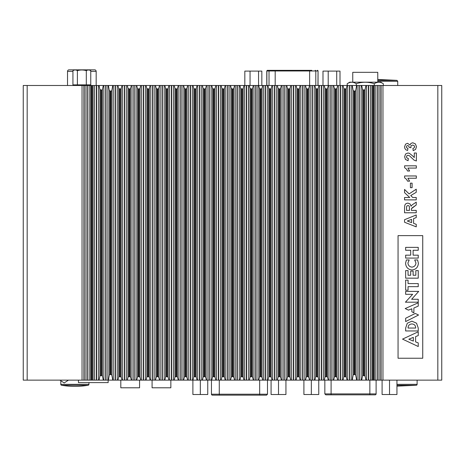 <?xml version="1.0" encoding="UTF-8"?>
<svg xmlns="http://www.w3.org/2000/svg" width="465" height="465" viewBox="0 0 465 465"><rect width="100%" height="100%" fill="white"/><g stroke="black" fill="none" stroke-linecap="round" stroke-linejoin="round"><path stroke-width="0.7" d="M311.788 70.343L267.404 70.343L266.776 70.971L269.026 70.971L269.026 85.49M315.799 85.49L315.799 70.971L317.95 70.971A0.628 0.616 -90 0 0 317.333 70.343L317.421 70.343A0.628 0.628 0 0 1 318.048 70.971L317.95 85.49M331.097 394.837L331.097 393.901L324.843 393.901L325.785 394.837L375.174 394.837A0.936 0.936 0 0 0 376.109 393.901L376.109 380.132M259.679 380.132L259.679 394.21L211.447 394.21A0.936 0.936 0 0 0 212.389 395.145L266.561 395.145L267.497 394.21L267.497 380.132M85.978 69.855L86.292 69.855M77.097 69.855L77.719 69.855M396.953 385.264L416.332 385.264A0.936 0.936 0 0 0 417.117 384.34L417.117 380.132M61.578 385.264A0.936 0.936 0 0 1 60.799 384.34L88.949 384.34A0.936 0.936 0 0 1 88.164 385.264L61.578 385.264C70.442 386.758 79.3 386.758 88.164 385.264M23.25 196.997L23.25 187.616M89.356 69.855L74.342 69.855L72.935 70.663C74.417 69.762 75.905 69.762 77.393 70.663C80.364 69.762 83.334 69.762 86.304 70.663C87.786 69.762 89.274 69.762 90.762 70.663L89.356 69.855M94.924 69.855A1.564 1.564 0 0 1 96.174 71.383A1.564 1.564 0 0 0 94.924 69.855L87.687 69.855M120.807 380.132L120.807 387.793L139.576 387.793L139.576 380.132M152.084 380.132L152.084 387.793L170.853 387.793L170.853 380.132M377.772 82.171L377.772 72.319L352.749 72.319L352.749 82.171M78.44 380.132L78.44 382.614L108.153 382.614L108.153 380.132M348.291 394.837L352.668 394.837M356.969 394.837L369.855 394.837L369.855 393.901L376.109 393.901M335.306 394.837L339.607 394.837M380.818 82.171L349.709 82.171L347.204 83.735C350.221 81.747 353.231 81.747 356.231 83.735C362.264 81.747 368.286 81.747 374.29 83.735C377.307 81.747 380.318 81.747 383.323 83.735L380.818 82.171M397.726 85.49L397.726 81.282L377.772 81.282M60.799 381.509L60.799 384.34M88.949 382.614L88.949 384.34M27.173 85.49L23.25 85.49L23.25 380.132L27.173 380.132L27.173 85.49L89.111 85.49L89.111 380.132L83.828 380.132L83.828 85.49M94.494 85.49L98.493 85.49L98.493 380.132L94.494 380.132L94.494 85.49L89.111 85.49M98.493 380.132L99.08 380.132L99.934 376.046L99.934 89.576L99.08 85.49L98.493 85.49M99.08 85.49L103.294 85.49L102.434 89.576L101.504 90.134L99.934 89.576M99.934 376.046L100.87 375.488L102.434 376.046L103.294 380.132L103.881 380.132L103.881 85.49L103.294 85.49M103.881 85.49L107.874 85.49L107.874 380.132L103.881 380.132M108.386 85.49L112.751 85.49L111.821 90.634L110.885 91.187L109.322 90.634L108.386 85.49L107.874 85.49M107.874 380.132L108.386 380.132L109.322 374.988L110.252 374.435L111.821 374.988L112.751 380.132L113.262 380.132L113.262 85.49L112.751 85.49M113.262 85.49L117.261 85.49L117.261 380.132L113.262 380.132M117.261 380.132L117.953 380.132L118.703 377.098L118.703 88.524L117.953 85.49L117.261 85.49M117.953 85.49L121.952 85.49L121.202 88.524L120.272 89.082L118.703 88.524M118.703 377.098L119.633 376.54L121.202 377.098L121.952 380.132L122.644 380.132L122.644 85.49L121.952 85.49M122.644 85.49L126.643 85.49L126.643 380.132L122.644 380.132M126.643 380.132L127.334 380.132L128.084 377.098L128.084 88.524L127.334 85.49L126.643 85.49M127.334 85.49L131.339 85.49L130.584 88.524L129.654 89.082L128.084 88.524M128.084 377.098L129.02 376.54L130.584 377.098L131.339 380.132L132.031 380.132L132.031 85.49L131.339 85.49M132.031 85.49L136.024 85.49L136.024 380.132L132.031 380.132M136.024 380.132L136.716 380.132L137.471 377.098L137.471 88.524L136.716 85.49L136.024 85.49M136.716 85.49L140.721 85.49L139.971 88.524L139.035 89.082L137.471 88.524M137.471 377.098L138.401 376.54L139.971 377.098L140.721 380.132L141.412 380.132L141.412 85.49L140.721 85.49M141.412 85.49L145.411 85.49L145.411 380.132L141.412 380.132M145.411 380.132L146.103 380.132L146.853 377.098L146.853 88.524L146.103 85.49L145.411 85.49M146.103 85.49L150.102 85.49L149.352 88.524L148.422 89.082L146.853 88.524M146.853 377.098L147.783 376.54L149.352 377.098L150.102 380.132L150.794 380.132L150.794 85.49L150.102 85.49M150.794 85.49L154.793 85.49L154.793 380.132L150.794 380.132M154.793 380.132L155.484 380.132L156.24 377.098L156.24 88.524L155.484 85.49L154.793 85.49M155.484 85.49L159.489 85.49L158.734 88.524L157.804 89.082L156.24 88.524M156.24 377.098L157.17 376.54L158.734 377.098L159.489 380.132L160.181 380.132L160.181 85.49L159.489 85.49M160.181 85.49L164.174 85.49L164.174 380.132L160.181 380.132M164.174 380.132L164.872 380.132L165.621 377.098L165.621 88.524L164.872 85.49L164.174 85.49M164.872 85.49L168.871 85.49L168.121 88.524L167.185 89.082L165.621 88.524M165.621 377.098L166.551 376.54L168.121 377.098L168.871 380.132L169.562 380.132L169.562 85.49L168.871 85.49M169.562 85.49L173.561 85.49L173.561 380.132L169.562 380.132M173.561 380.132L174.253 380.132L175.003 377.098L175.003 88.524L174.253 85.49L173.561 85.49M174.253 85.49L178.252 85.49L177.502 88.524L176.572 89.082L175.003 88.524M175.003 377.098L175.933 376.54L177.502 377.098L178.252 380.132L178.944 380.132L178.944 85.49L178.252 85.49M178.944 85.49L182.943 85.49L182.943 380.132L178.944 380.132M182.943 380.132L183.634 380.132L184.39 377.098L184.39 88.524L183.634 85.49L182.943 85.49M183.634 85.49L187.639 85.49L186.883 88.524L185.954 89.082L184.39 88.524M184.39 377.098L185.32 376.54L186.883 377.098L187.639 380.132L188.331 380.132L188.331 85.49L187.639 85.49M188.331 85.49L192.324 85.49L192.324 380.132L188.331 380.132M192.324 380.132L193.022 380.132L193.771 377.098L193.771 88.524L193.022 85.49L192.324 85.49M193.022 85.49L197.02 85.49L196.271 88.524L195.335 89.082L193.771 88.524M193.771 377.098L194.701 376.54L196.271 377.098L197.02 380.132L197.712 380.132L197.712 85.49L197.02 85.49M197.712 85.49L201.711 85.49L201.711 380.132L197.712 380.132M201.711 380.132L202.403 380.132L203.153 377.098L203.153 88.524L202.403 85.49L201.711 85.49M202.403 85.49L206.402 85.49L205.652 88.524L204.722 89.082L203.153 88.524M203.153 377.098L204.089 376.54L205.652 377.098L206.402 380.132L207.094 380.132L207.094 85.49L206.402 85.49M207.094 85.49L211.093 85.49L211.093 380.132L207.094 380.132M211.093 380.132L211.784 380.132L212.54 377.098L212.54 88.524L211.784 85.49L211.093 85.49M211.784 85.49L215.789 85.49L215.033 88.524L214.103 89.082L212.54 88.524M212.54 377.098L213.47 376.54L215.033 377.098L215.789 380.132L216.481 380.132L216.481 85.49L215.789 85.49M216.481 85.49L220.48 85.49L220.48 380.132L216.481 380.132M220.48 380.132L221.171 380.132L221.921 377.098L221.921 88.524L221.171 85.49L220.48 85.49M221.171 85.49L225.17 85.49L224.421 88.524L223.485 89.082L221.921 88.524M221.921 377.098L222.851 376.54L224.421 377.098L225.17 380.132L225.862 380.132L225.862 85.49L225.17 85.49M225.862 85.49L229.861 85.49L229.861 380.132L225.862 380.132M229.861 380.132L230.553 380.132L231.303 377.098L231.303 88.524L230.553 85.49L229.861 85.49M230.553 85.49L234.552 85.49L233.802 88.524L232.872 89.082L231.303 88.524M231.303 377.098L232.238 376.54L233.802 377.098L234.552 380.132L235.249 380.132L235.249 85.49L234.552 85.49M235.249 85.49L239.243 85.49L239.243 380.132L239.934 380.132L240.69 377.098L241.62 376.54L243.183 377.098L243.939 380.132L246.363 380.132L246.363 85.49L248.63 85.49L248.63 380.132L249.321 380.132L250.071 377.098L251.001 376.54L252.571 377.098L253.32 380.132L255.75 380.132L255.75 85.49L258.011 85.49L258.011 380.132L258.703 380.132L259.453 377.098L260.388 376.54L261.952 377.098L262.702 380.132L265.131 380.132L265.131 85.49L267.288 85.49L267.288 380.132L267.98 380.132L268.729 377.098L269.665 376.54L271.229 377.098L271.979 380.132L272.676 380.132L272.676 85.49L271.979 85.49L271.229 88.524L271.229 377.098M239.934 85.49L243.939 85.49L243.183 88.524L242.253 89.082L240.69 88.524L239.934 85.49L239.243 85.49M246.363 85.49L243.939 85.49M249.321 85.49L253.32 85.49L252.571 88.524L251.641 89.082L250.071 88.524L249.321 85.49L248.63 85.49M255.75 85.49L253.32 85.49M258.703 85.49L262.702 85.49L261.952 88.524L261.022 89.082L259.453 88.524L258.703 85.49L258.011 85.49M265.131 85.49L262.702 85.49M271.229 88.524L270.299 89.082L268.729 88.524L267.98 85.49L267.288 85.49M267.98 85.49L271.979 85.49M272.676 85.49L276.669 85.49L276.669 380.132L277.361 380.132L278.117 377.098L279.047 376.54L280.61 377.098L281.366 380.132L282.057 380.132L282.057 85.49L281.366 85.49L280.61 88.524L280.61 377.098M280.61 88.524L279.68 89.082L278.117 88.524L277.361 85.49L276.669 85.49M277.361 85.49L281.366 85.49M282.057 85.49L286.056 85.49L286.056 380.132L286.748 380.132L287.498 377.098L288.428 376.54L289.997 377.098L290.747 380.132L291.439 380.132L291.439 85.49L290.747 85.49L289.997 88.524L289.997 377.098M289.997 88.524L289.067 89.082L287.498 88.524L286.748 85.49L286.056 85.49M286.748 85.49L290.747 85.49M291.439 85.49L295.438 85.49L295.438 380.132L296.129 380.132L296.879 377.098L297.815 376.54L299.379 377.098L300.128 380.132L300.826 380.132L300.826 85.49L300.128 85.49L299.379 88.524L299.379 377.098M299.379 88.524L298.449 89.082L296.879 88.524L296.129 85.49L295.438 85.49M296.129 85.49L300.128 85.49M300.826 85.49L304.819 85.49L304.819 380.132L305.511 380.132L306.266 377.098L307.196 376.54L308.76 377.098L309.516 380.132L310.207 380.132L310.207 85.49L309.516 85.49L308.76 88.524L308.76 377.098M308.76 88.524L307.83 89.082L306.266 88.524L305.511 85.49L304.819 85.49M305.511 85.49L309.516 85.49M310.207 85.49L314.206 85.49L314.206 380.132L314.898 380.132L315.648 377.098L316.578 376.54L318.147 377.098L318.897 380.132L319.589 380.132L319.589 85.49L318.897 85.49L318.147 88.524L318.147 377.098M318.147 88.524L317.217 89.082L315.648 88.524L314.898 85.49L314.206 85.49M314.898 85.49L318.897 85.49M319.589 85.49L323.588 85.49L323.588 380.132L324.279 380.132L325.029 377.098L325.965 376.54L327.529 377.098L328.284 380.132L328.976 380.132L328.976 85.49L328.284 85.49L327.529 88.524L327.529 377.098M327.529 88.524L326.599 89.082L325.029 88.524L324.279 85.49L323.588 85.49M324.279 85.49L328.284 85.49M328.976 85.49L332.969 85.49L332.969 380.132L333.661 380.132L334.416 377.098L335.346 376.54L336.916 377.098L337.666 380.132L338.357 380.132L338.357 85.49L337.666 85.49L336.916 88.524L336.916 377.098M336.916 88.524L335.98 89.082L334.416 88.524L333.661 85.49L332.969 85.49M333.661 85.49L337.666 85.49M338.357 85.49L342.356 85.49L342.356 380.132L343.048 380.132L343.798 377.098L344.728 376.54L346.297 377.098L347.047 380.132L347.739 380.132L347.739 85.49L347.047 85.49L346.297 88.524L346.297 377.098M346.297 88.524L345.367 89.082L343.798 88.524L343.048 85.49L342.356 85.49M343.048 85.49L347.047 85.49M347.739 85.49L351.738 85.49L351.738 380.132L352.249 380.132L353.179 374.988L354.115 374.435L355.678 374.988L356.614 380.132L357.126 380.132L357.126 85.49L356.614 85.49L355.678 90.634L354.749 91.187L353.179 90.634L352.249 85.49L351.738 85.49M352.249 85.49L356.614 85.49M357.126 85.49L361.119 85.49L361.119 380.132L361.706 380.132L362.566 376.046L363.496 375.488L365.066 376.046L365.92 380.132L366.507 380.132L366.507 85.49L365.92 85.49L365.066 89.576L365.066 376.046M365.066 89.576L364.13 90.134L362.566 89.576L361.706 85.49L361.119 85.49M361.706 85.49L365.92 85.49M366.507 85.49L370.506 85.49L370.506 380.132L366.507 380.132M381.172 380.132L441.75 380.132L441.75 85.49L381.172 85.49L381.172 380.132L375.889 380.132L375.889 85.49L370.506 85.49M375.889 85.49L381.172 85.49M83.828 380.132L27.173 380.132M89.111 380.132L90.553 380.132L90.553 85.49M93.052 85.49L93.052 380.132L94.494 380.132M370.506 380.132L371.948 380.132L371.948 85.49M374.447 85.49L374.447 380.132L375.889 380.132M413.176 150.637L415.565 149.41L416.477 146.742L415.39 143.906L416.483 146.742L415.576 149.41L413.187 150.637L412.926 148.44L414.187 147.876L414.629 146.76L414.1 145.574L412.682 145.097L411.345 145.557L410.851 146.678L411.014 147.725L409.194 147.469L408.799 146.062L407.683 145.58L406.741 145.934L406.393 146.882L406.794 147.876L407.956 148.376L407.607 150.468L405.91 149.811L404.916 148.585L404.55 146.818L405.602 144.133L407.549 143.301L410.002 145.004L410.967 143.377L412.781 142.767L415.402 143.906L412.769 142.767M404.55 222.247L404.55 219.718L416.239 214.97L416.239 217.579L413.583 218.608L413.583 223.345L416.239 224.322L416.239 226.862L404.55 222.247M411.362 210.383L416.239 210.383L416.239 212.778L404.55 212.778L404.55 207.739L404.87 204.984L405.986 203.606L407.828 203.089L410.002 203.873L411.077 206.216L412.06 204.931L416.239 202.124L416.239 204.984L411.978 207.977L411.49 208.698L411.362 210.383L411.49 208.698M412.705 197.491L416.239 197.491L416.239 199.88L404.55 199.88L404.55 197.491L409.741 197.491L404.55 192.655L404.55 189.441L409.101 193.899L416.239 189.197L416.239 192.289L410.752 195.544L412.705 197.491L410.74 195.544L416.239 192.289L416.227 189.203M410.426 187.68L410.426 183.146L412.095 183.146L412.095 187.68L410.426 187.68L412.083 187.68L412.083 183.146L410.426 183.146M414.292 157.525L412.368 155.694L414.292 157.525L414.292 153.014L416.373 153.014L416.373 160.977L414.135 160.198L409.421 155.763L408.049 155.293L406.898 155.699L406.497 156.827L406.916 157.96L408.322 158.443L408.096 160.71L405.439 159.437L404.637 156.769L405.567 154.014L407.892 153.014L409.392 153.299L412.379 155.694L409.38 153.299L407.881 153.014M406.48 169.091L404.608 167.662L404.608 165.819L416.344 165.819L416.344 168.086L407.898 168.086L409.595 171.021L407.561 171.021L406.48 169.091M404.608 177.804L404.608 175.962L416.344 175.962L416.344 178.234L407.898 178.234L409.595 181.164L407.561 181.164L406.48 179.234L404.608 177.804M398.057 358.236L398.057 235.627L422.737 235.627L422.737 358.236L398.057 358.236L422.732 358.236L422.732 235.627L398.057 235.627M90.553 380.132L93.052 380.132M371.948 380.132L374.447 380.132M407.538 143.301L410.002 145.004M407.596 150.468L407.956 148.376L406.782 147.876L406.381 146.882L406.736 145.934L407.683 145.58M411.008 147.725L410.839 146.678L411.333 145.557L412.682 145.097M416.227 226.856L416.239 224.322L413.583 223.345M413.571 223.345L413.583 218.608M413.571 218.608L416.239 217.579L416.227 214.975M404.55 212.778L416.227 212.778L416.227 210.383M411.478 208.698L416.239 204.984L416.227 202.13M407.817 203.089L409.991 203.873L411.077 206.216M416.227 197.491L416.227 199.88L404.55 199.88M404.55 189.447L409.101 193.899M409.729 197.491L404.55 197.491M408.09 160.704L408.322 158.443M408.311 158.443L406.904 157.96L406.486 156.827L406.887 155.699L408.049 155.293M416.361 160.977L416.361 153.014L414.292 153.014M407.561 171.021L409.584 171.021L407.898 168.086M416.332 168.086L416.332 165.819L404.608 165.819M416.332 178.234L416.332 175.962L404.608 175.962M407.561 181.164L409.584 181.164L407.898 178.234M411.618 222.613L407.276 221.009L411.618 219.375L411.618 222.613L407.27 221.009L411.618 219.375M406.52 210.383L406.555 206.774L407.02 205.873L407.968 205.553L408.857 205.792L409.351 206.466L409.491 210.383L406.532 210.383L406.567 206.774L407.026 205.873L407.979 205.553M415.96 262.981L414.693 259.958L417.587 259.958L418.395 263.231C418.058 267.276 415.919 269.52 411.984 269.967C408.049 269.52 405.91 267.276 405.567 263.231L406.381 259.958L409.194 259.958L407.927 262.981C408.183 265.451 409.52 266.834 411.944 267.131C414.367 266.834 415.704 265.451 415.96 262.981M418.244 302.802L418.244 306.115L413.891 308.004L413.891 312.817L411.868 311.788L411.868 308.795L408.444 310.138L405.184 308.557L418.244 302.802L418.244 306.115L413.885 308.004L413.885 312.811M411.635 299.274L418.244 299.274L418.244 302.192L405.416 302.192L412.647 294.31L405.649 294.31L405.649 291.392L418.709 291.392L411.635 299.274L418.703 291.392L405.649 291.392M410.7 250.275L405.649 250.275L405.649 247.357L418.244 247.357L418.244 250.275L413.112 250.275L413.112 255.163L418.244 255.163L418.244 258.081L405.649 258.081L405.649 255.163L410.7 255.163L410.7 250.275M413.112 271.072L413.112 275.245L415.832 275.245L415.832 270.595L418.244 270.595L418.244 278.163L405.649 278.163L405.649 270.595L408.055 270.595L408.055 275.245L410.7 275.245L410.7 271.072L413.112 271.072M405.649 318.252L415.286 313.445L418.552 315.02L405.649 321.565L405.649 318.252M418.244 331.789L418.244 335.573L415.6 336.596L415.6 341.88L418.244 342.903L418.244 346.53L402.539 339.119L418.244 331.789L418.244 335.573L415.594 336.596L415.594 341.88L418.244 342.903L418.238 346.524M405.649 330.958L418.238 330.958L405.649 330.958L405.649 328.04L407.305 323.198L411.909 321.175L416.547 323.204L418.244 328.04L418.244 330.958L418.244 328.04L416.541 323.204L411.909 321.175M405.649 280.122L408.055 280.122L408.055 283.592L418.244 283.592L418.244 286.661L408.055 286.661L408.055 290.212L405.649 290.212L405.649 280.122L408.055 280.122L408.055 283.592M74.342 69.855L68.773 69.855A1.564 1.564 -89.1 0 0 67.524 71.383L67.524 85.49M266.875 85.49L266.875 70.971A0.628 0.616 -90 0 1 267.491 70.343L273.036 70.343M411.978 269.967C415.913 269.52 418.052 267.276 418.395 263.231L417.582 259.958L414.693 259.958M411.938 267.131L411.944 267.131C409.514 266.834 408.177 265.451 407.927 262.981L409.194 259.958L406.381 259.958M411.862 308.795L408.444 310.132M405.416 302.192L418.238 302.192L418.238 299.274M405.649 294.31L412.641 294.31M410.694 250.275L405.649 250.275M405.649 255.163L410.694 255.163M405.649 258.081L418.238 258.081L418.238 255.163M413.112 250.275L413.112 255.163M418.238 250.275L418.238 247.357L405.649 247.357M410.7 271.072L413.106 271.072L413.112 275.245M408.055 275.245L408.055 270.595L405.649 270.595M405.649 278.163L418.238 278.163L418.238 270.595L415.832 270.595M415.286 313.445L418.547 315.02L405.649 321.559M405.649 290.212L408.055 290.212L408.055 286.661M418.238 286.661L418.238 283.592M413.344 337.387L408.828 339.194L413.344 341.089L408.828 339.194L413.344 337.387L413.344 341.089M408.055 328.04C408.096 325.488 409.369 324.128 411.862 323.966L411.868 323.966C414.367 324.105 415.64 325.465 415.675 328.04L408.055 328.04C408.101 325.488 409.374 324.128 411.868 323.966M103.294 380.132L99.08 380.132M365.92 380.132L361.706 380.132M102.434 89.576L102.434 376.046M362.566 376.046L362.566 89.576M361.119 380.132L357.126 380.132M112.751 380.132L108.386 380.132M356.614 380.132L352.249 380.132M351.738 380.132L347.739 380.132M121.952 380.132L117.953 380.132M347.047 380.132L343.048 380.132M121.202 88.524L121.202 377.098M343.798 377.098L343.798 88.524M342.356 380.132L338.357 380.132M131.339 380.132L127.334 380.132M337.666 380.132L333.661 380.132M130.584 88.524L130.584 377.098M334.416 377.098L334.416 88.524M332.969 380.132L328.976 380.132M140.721 380.132L136.716 380.132M328.284 380.132L324.279 380.132M139.971 88.524L139.971 377.098M325.029 377.098L325.029 88.524M323.588 380.132L319.589 380.132M150.102 380.132L146.103 380.132M318.897 380.132L314.898 380.132M149.352 88.524L149.352 377.098M315.648 377.098L315.648 88.524M314.206 380.132L310.207 380.132M159.489 380.132L155.484 380.132M309.516 380.132L305.511 380.132M158.734 88.524L158.734 377.098M306.266 377.098L306.266 88.524M304.819 380.132L300.826 380.132M168.871 380.132L164.872 380.132M300.128 380.132L296.129 380.132M168.121 88.524L168.121 377.098M296.879 377.098L296.879 88.524M295.438 380.132L291.439 380.132M178.252 380.132L174.253 380.132M290.747 380.132L286.748 380.132M177.502 88.524L177.502 377.098M287.498 377.098L287.498 88.524M286.056 380.132L282.057 380.132M187.639 380.132L183.634 380.132M281.366 380.132L277.361 380.132M186.883 88.524L186.883 377.098M278.117 377.098L278.117 88.524M276.669 380.132L272.676 380.132M197.02 380.132L193.022 380.132M271.979 380.132L267.98 380.132M196.271 88.524L196.271 377.098M268.729 377.098L268.729 88.524M267.288 380.132L265.131 380.132M263.399 85.49L263.399 380.132M206.402 380.132L202.403 380.132M261.952 88.524L261.952 377.098M205.652 88.524L205.652 377.098M262.702 380.132L258.703 380.132M259.453 377.098L259.453 88.524M258.011 380.132L257.906 85.49M257.906 380.132L255.75 380.132M215.789 380.132L211.784 380.132M215.033 88.524L215.033 377.098M254.012 85.49L254.012 380.132M252.571 88.524L252.571 377.098M253.32 380.132L249.321 380.132M250.071 377.098L250.071 88.524M248.63 380.132L248.519 85.49M225.17 380.132L221.171 380.132M248.519 380.132L246.363 380.132M224.421 88.524L224.421 377.098M244.631 85.49L244.631 380.132M243.183 88.524L243.183 377.098M243.939 380.132L239.934 380.132M234.552 380.132L230.553 380.132M240.69 377.098L240.69 88.524M233.802 88.524L233.802 377.098M239.243 380.132L239.138 85.49M239.138 380.132L235.249 380.132M77.393 70.663L77.393 84.868L72.935 84.868L72.935 70.663M86.304 70.663L86.304 84.868L90.762 84.868L90.762 70.663M77.393 84.868L86.304 84.868M90.762 71.383L96.174 71.383L96.174 85.49M322.989 85.49L322.989 71.104L340.002 71.104L340.002 85.49M244.828 85.49L244.828 71.104L261.836 71.104L261.836 85.49M396.953 380.132L396.953 394.518L382.096 394.518L382.096 380.132M318.757 380.132L318.757 394.518L303.901 394.518L303.901 380.132M285.94 380.132L285.94 394.518L271.083 394.518L271.083 380.132M207.75 380.132L207.75 394.518L192.894 394.518L192.894 380.132M336.712 71.104L336.712 85.49M328.209 85.49L328.209 71.104M258.552 71.104L258.552 85.49M250.048 71.104L250.048 85.49M383.323 85.49L383.323 83.735M374.29 83.735L374.29 85.49M356.231 83.735L356.231 85.49M347.204 83.735L347.204 85.49M389.525 394.518L389.525 380.132M311.329 394.518L311.329 380.132M278.512 394.518L278.512 380.132M200.322 394.518L200.322 380.132M219.271 380.132L219.271 395.145M377.772 79.451L396.941 80.358L377.772 80.358M87.496 85.49L87.496 84.868M396.953 384.34L417.117 384.34M82.038 380.132L82.038 85.49M85.112 85.49L85.112 380.132M379.888 380.132L379.888 85.49M437.827 380.132L437.827 85.49M382.962 85.49L382.962 380.132M86.955 85.49L86.955 380.132M91.483 380.132L91.483 85.49M87.269 380.132L87.269 85.49M96.336 85.49L96.336 380.132M92.122 85.49L92.122 380.132M372.878 380.132L372.878 85.49M368.664 380.132L368.664 85.49M377.731 85.49L377.731 380.132M373.517 85.49L373.517 380.132M378.045 380.132L378.045 85.49M275.187 85.49L275.187 70.971L269.026 70.971A0.628 0.616 -90 0 1 269.642 70.343M275.187 70.343L275.187 70.971L309.638 70.971L309.638 85.49M315.183 70.343A0.628 0.616 -90 0 1 315.799 70.971L309.638 70.971L309.638 70.343M96.65 85.49L96.65 380.132M368.35 380.132L368.35 85.49M72.935 71.383L67.524 71.383M369.855 380.132L369.855 393.901L331.097 393.901L331.097 380.132M259.679 395.145L259.679 394.21L267.497 394.21M100.87 375.488L100.87 90.134M364.13 90.134L364.13 375.488M101.504 375.488L101.504 90.134M363.496 90.134L363.496 375.488M105.724 85.49L105.724 380.132M359.276 380.132L359.276 85.49M106.032 85.49L106.032 380.132M358.968 380.132L358.968 85.49M109.322 374.988L109.322 90.634M355.678 90.634L355.678 374.988M110.252 374.435L110.252 91.187M354.749 91.187L354.749 374.435M111.821 90.634L111.821 374.988M110.885 374.435L110.885 91.187M353.179 374.988L353.179 90.634M354.115 91.187L354.115 374.435M115.105 85.49L115.105 380.132M349.895 380.132L349.895 85.49M115.419 85.49L115.419 380.132M349.581 380.132L349.581 85.49M119.633 376.54L119.633 89.082M345.367 89.082L345.367 376.54M120.272 376.54L120.272 89.082M344.728 89.082L344.728 376.54M124.486 85.49L124.486 380.132M340.514 380.132L340.514 85.49M124.8 85.49L124.8 380.132M340.2 380.132L340.2 85.49M129.02 376.54L129.02 89.082M335.98 89.082L335.98 376.54M129.654 376.54L129.654 89.082M335.346 89.082L335.346 376.54M133.874 85.49L133.874 380.132M331.127 380.132L331.127 85.49M134.182 85.49L134.182 380.132M330.818 380.132L330.818 85.49M138.401 376.54L138.401 89.082M326.599 89.082L326.599 376.54M139.035 376.54L139.035 89.082M325.965 89.082L325.965 376.54M143.255 85.49L143.255 380.132M321.745 380.132L321.745 85.49M143.569 85.49L143.569 380.132M321.431 380.132L321.431 85.49M147.783 376.54L147.783 89.082M317.217 89.082L317.217 376.54M148.422 376.54L148.422 89.082M316.578 89.082L316.578 376.54M152.636 85.49L152.636 380.132M312.364 380.132L312.364 85.49M152.95 85.49L152.95 380.132M312.05 380.132L312.05 85.49M157.17 376.54L157.17 89.082M307.83 89.082L307.83 376.54M157.804 376.54L157.804 89.082M307.196 89.082L307.196 376.54M162.023 85.49L162.023 380.132M302.977 380.132L302.977 85.49M162.332 85.49L162.332 380.132M302.669 380.132L302.669 85.49M166.551 376.54L166.551 89.082M298.449 89.082L298.449 376.54M167.185 376.54L167.185 89.082M297.815 89.082L297.815 376.54M171.405 85.49L171.405 380.132M293.595 380.132L293.595 85.49M171.719 85.49L171.719 380.132M293.281 380.132L293.281 85.49M175.933 376.54L175.933 89.082M289.067 89.082L289.067 376.54M176.572 376.54L176.572 89.082M288.428 89.082L288.428 376.54M180.786 85.49L180.786 380.132M284.214 380.132L284.214 85.49M181.1 85.49L181.1 380.132M283.9 380.132L283.9 85.49M185.32 376.54L185.32 89.082M279.68 89.082L279.68 376.54M185.954 376.54L185.954 89.082M279.047 89.082L279.047 376.54M190.173 85.49L190.173 380.132M274.827 380.132L274.827 85.49M190.487 85.49L190.487 380.132M274.513 380.132L274.513 85.49M194.701 376.54L194.701 89.082M270.299 89.082L270.299 376.54M195.335 376.54L195.335 89.082M269.665 89.082L269.665 376.54M199.555 85.49L199.555 380.132M265.445 380.132L265.445 85.49M199.869 85.49L199.869 380.132M204.089 376.54L204.089 89.082M204.722 376.54L204.722 89.082M261.022 89.082L261.022 376.54M208.936 85.49L208.936 380.132M260.388 89.082L260.388 376.54M209.25 85.49L209.25 380.132M256.064 380.132L256.064 85.49M213.47 376.54L213.47 89.082M214.103 376.54L214.103 89.082M218.323 85.49L218.323 380.132M218.637 85.49L218.637 380.132M251.641 89.082L251.641 376.54M251.001 89.082L251.001 376.54M222.851 376.54L222.851 89.082M246.677 380.132L246.677 85.49M223.485 376.54L223.485 89.082M227.705 85.49L227.705 380.132M228.019 85.49L228.019 380.132M242.253 89.082L242.253 376.54M232.238 376.54L232.238 89.082M241.62 89.082L241.62 376.54M232.872 376.54L232.872 89.082M237.295 380.132L237.295 85.49M236.981 85.49L236.981 380.132M73.854 84.868L73.854 85.49M396.941 80.358L397.726 81.282M87.478 84.868L87.478 85.49M318.048 70.971L318.048 85.49M266.776 70.971L266.776 85.49M68.477 380.132L64.176 382.945L59.875 380.132M324.843 393.901L324.843 380.132M211.447 394.21L211.447 380.132M396.953 386.153L416.332 385.264M76.219 84.868L76.219 85.49"/></g></svg>
